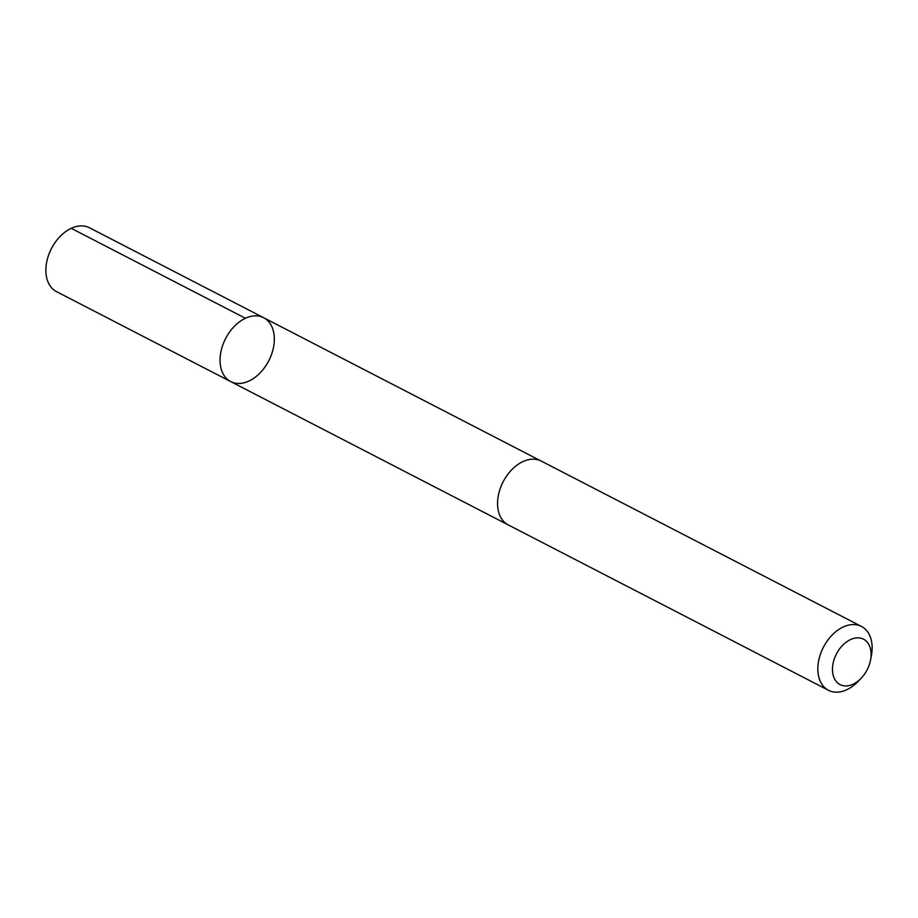 <?xml version="1.0" encoding="UTF-8"?>
<svg xmlns="http://www.w3.org/2000/svg" width="918" height="918" viewBox="0 0 918 918"><rect width="100%" height="100%" fill="white"/><g stroke="black" fill="none" stroke-linecap="round" stroke-linejoin="round"><path stroke-width="1.38" d="M220.079 361.807A35.928 24.27 -62.7 0 1 234.549 326.131A35.928 24.27 -62.7 0 1 263.673 317.731A35.928 24.27 -62.7 0 1 268.756 360.797A35.928 24.27 -62.7 0 1 230.705 381.578A35.928 24.27 -62.7 0 1 220.079 361.807A35.928 24.27 -62.7 0 1 234.549 326.131A35.928 24.27 -62.7 0 1 263.673 317.731L89.505 227.779A35.928 24.281 117.3 0 0 60.37 236.178A35.928 24.281 117.3 0 0 45.9 271.854A35.928 24.281 117.3 0 0 56.526 291.637L230.705 381.578A35.928 24.27 -62.7 0 1 220.079 361.807M870.539 660.053L871.354 655.796A35.928 24.281 117.3 0 0 872.1 646.226A35.928 24.281 117.3 0 0 861.474 626.455L541.195 461.043A35.928 24.281 117.3 0 0 503.133 481.835A35.928 24.281 117.3 0 0 508.216 524.901L828.495 690.302A35.928 24.281 117.3 0 0 858.146 681.374L861.141 678.241A25.566 17.27 117.3 0 0 870.539 660.053A25.566 17.27 117.3 0 0 871.067 653.249A25.566 17.27 117.3 0 0 847.899 641.005A25.566 17.27 117.3 0 0 833.67 676.853A25.566 17.27 117.3 0 0 861.141 678.241M861.474 626.455A35.928 24.281 117.3 0 0 823.412 647.236A35.928 24.281 117.3 0 0 828.495 690.302M245.427 318.282L71.26 228.33M540.564 460.744L263.673 317.731M507.597 524.568L230.705 381.578"/></g></svg>
